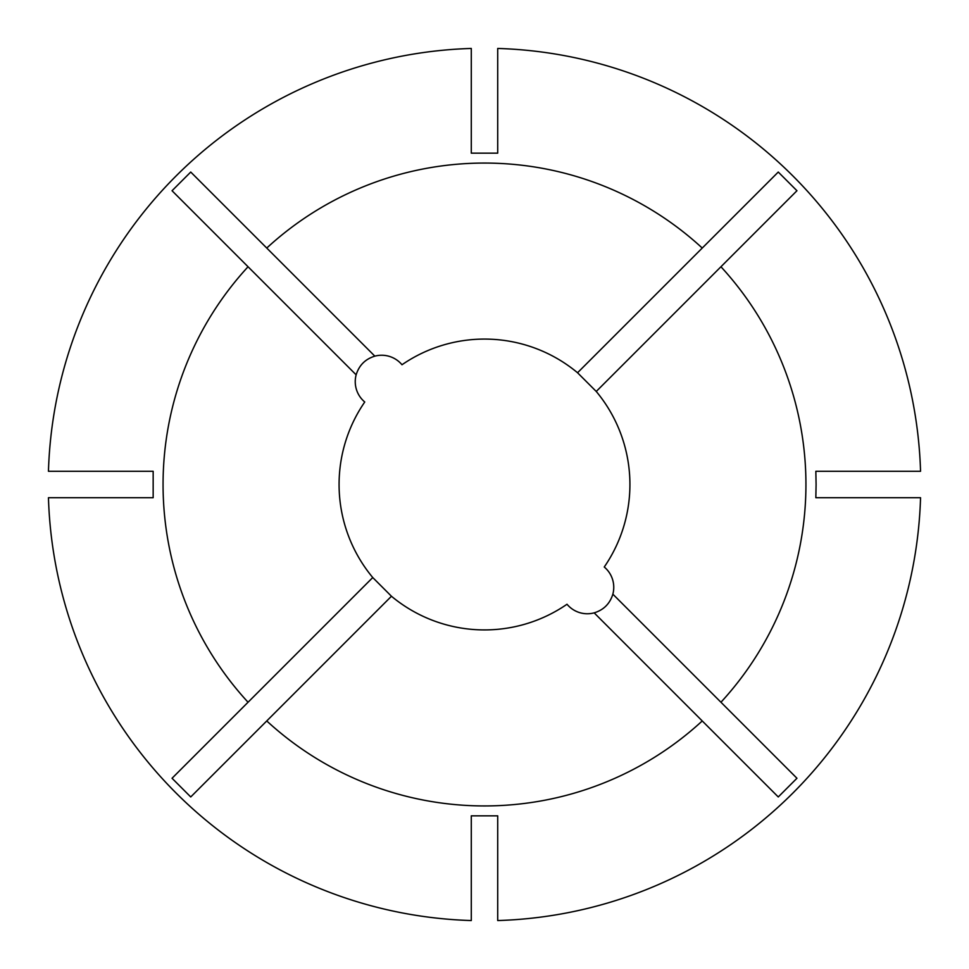 <?xml version="1.0" encoding="UTF-8"?>
<svg xmlns="http://www.w3.org/2000/svg" width="969" height="969" viewBox="0 0 969 969"><rect width="100%" height="100%" fill="white"/><g stroke="black" fill="none" stroke-linecap="round" stroke-linejoin="round"><path stroke-width="1.45" d="M374.833 356.144C365.313 359.063 359.087 365.289 356.144 374.833A26.442 26.442 0 0 0 364.756 401.99A145.411 145.411 0 0 0 372.75 577.548L391.452 596.25A145.411 145.411 0 0 0 567.01 604.244A26.442 26.442 0 0 0 594.167 612.856C603.687 609.937 609.913 603.711 612.856 594.167A26.442 26.442 0 0 0 604.244 567.01A145.411 145.411 0 0 0 596.25 391.452L796.954 190.736L778.264 172.046L702.246 248.052A321.429 321.429 0 0 0 266.754 248.052L374.833 356.144A26.442 26.442 0 0 1 401.99 364.756A145.411 145.411 0 0 1 577.548 372.75L596.25 391.452M266.754 248.052L190.736 172.046L172.046 190.736L248.052 266.754A321.429 321.429 0 0 0 248.052 702.246L172.046 778.264L190.736 796.954L266.754 720.948A321.429 321.429 0 0 0 702.246 720.948L778.264 796.954L796.954 778.264L720.948 702.246A321.429 321.429 0 0 0 720.948 266.754M816.092 484.5L815.837 471.285L920.55 471.285A436.256 436.256 0 0 0 497.715 48.45L497.715 153.163L471.285 153.163L471.285 48.45A436.256 436.256 0 0 0 48.45 471.285L153.163 471.285L153.163 497.715L48.45 497.715A436.256 436.256 0 0 0 471.285 920.55L471.285 815.837L497.715 815.837L497.715 920.55A436.256 436.256 0 0 0 920.55 497.715L815.837 497.715L816.092 484.5M702.246 720.948L594.167 612.856M266.754 720.948L391.452 596.25M720.948 702.246L612.856 594.167M248.052 266.754L356.144 374.833M248.052 702.246L372.75 577.548M577.548 372.75L702.246 248.052M775.2 175.11L778.264 172.046"/></g></svg>
